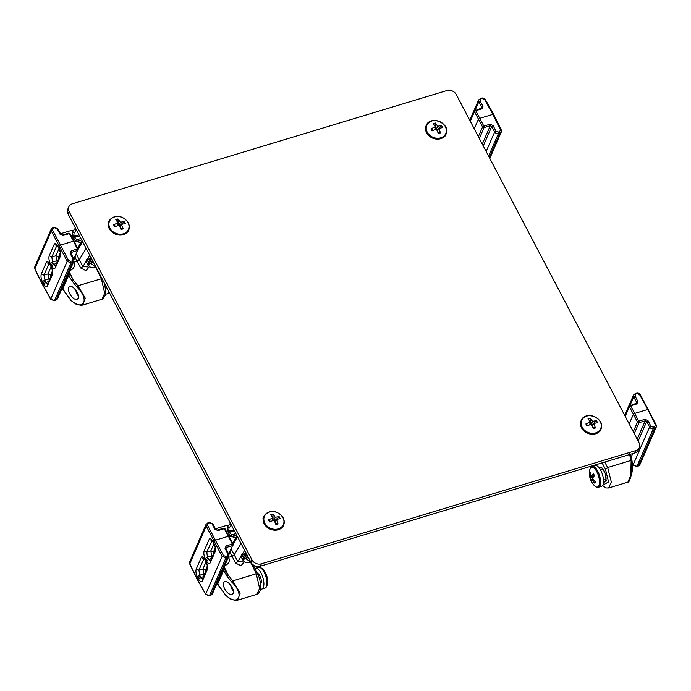 <?xml version="1.0" encoding="UTF-8"?>
<svg xmlns="http://www.w3.org/2000/svg" width="691" height="691" viewBox="0 0 691 691"><rect width="100%" height="100%" fill="white"/><g stroke="black" fill="none" stroke-linecap="round" stroke-linejoin="round"><path stroke-width="1.04" d="M68.815 206.808L67.77 209.209A7.247 5.986 23.5 0 0 68.072 214.02L250.885 562.224A7.247 5.986 23.5 0 0 260.326 566.205L634.796 452.976A7.247 5.986 23.5 0 0 638.337 449.971L639.382 447.569A7.247 5.986 -156.5 0 1 635.832 450.584L261.371 563.813A7.247 5.986 -156.5 0 1 251.921 559.831L69.117 211.627A7.247 5.986 -156.5 0 1 68.815 206.808A7.247 5.986 -156.5 0 1 72.365 203.802L446.827 90.573A7.247 5.986 -156.5 0 1 456.276 94.555L639.08 442.758A7.247 5.986 -156.5 0 1 639.382 447.569M79.69 236.158L74.974 236.763L73.712 237.937L72.788 236.331L72.374 234.543L73.799 235.717L74.049 233.143L72.685 231.658L74.878 228.781L75.975 228.997L76.597 230.267M93.57 262.597L89.312 263.366L88.984 261.587M91.35 257.838L91.272 259.997L89.312 263.366L88.759 265.767L85.952 261.267A1.157 0.458 152.3 0 0 85.978 261.31L87.541 264.282M74.878 228.781L76.148 230.328L74.049 233.143M72.685 231.658L75.423 228.021M91.272 259.997L90.936 258.494M88.759 265.767L88.068 265.43L88.759 265.767L88.12 265.007L88.578 262.01L90.685 258.65L90.815 256.836M80.925 238.507L76.58 239.829A1.157 0.466 73.2 0 1 76.813 241.366L75.319 241.004A1.157 0.458 -27.7 0 1 75.293 240.969A1.157 0.458 -27.7 0 1 76.58 239.829L73.799 235.717L79.111 235.044M74.213 236.132L72.788 236.331L72.667 231.71M88.051 264.403L88.068 265.43M86.479 259.781A1.157 0.466 73.2 0 1 86.643 259.617A1.157 0.466 73.2 0 1 87.239 260.127A1.157 0.458 152.3 0 0 85.952 261.267L86.643 259.617L90.789 258.365M87.584 264.368L88.845 263.193M80.959 242.653L75.466 241.211L73.678 237.903L75.276 240.917M128.016 222.632A10.339 8.534 23.5 0 0 110.62 219.444A10.339 8.534 23.5 0 0 118.273 234.024A10.339 8.534 23.5 0 0 128.016 222.632M117.962 218.943A16.748 13.751 -56.2 0 0 115.794 219.6A17.629 5.882 71 0 1 117.971 222.96A17.629 8.119 149.9 0 0 113.626 224.817A16.748 3.282 -122.6 0 0 114.689 226.829A17.629 5.683 -25.5 0 1 119.111 225.119A17.629 5.882 71 0 1 120.977 229.49A16.748 3.429 168.5 0 0 123.153 228.833A17.629 8.318 -104.5 0 0 121.426 224.42A17.629 5.683 -25.5 0 1 125.313 223.616A16.748 13.898 101.7 0 0 124.25 221.604A17.629 8.119 149.9 0 0 120.294 222.26A17.629 8.318 -104.5 0 0 117.962 218.943L118.178 225.439M117.971 222.96L117.41 225.724M119.051 225.136L120.294 222.26M121.426 224.42L119.828 226.665M123.153 228.833L120.562 228.401M113.626 224.817L115.734 226.38M124.25 221.604L119.483 225.897M78.593 296.102A5.511 2.228 73.2 0 1 75.855 290.375M106.371 286.972A5.511 2.228 73.2 0 1 105.611 288.743M108.694 291.403A10.814 4.371 73.2 0 1 106.872 293.96A10.814 4.371 73.2 0 1 105.593 293.9M234.62 531.249L229.896 531.854L228.635 533.029L227.719 531.439L227.296 529.634L228.73 530.809L228.971 528.226L227.615 526.749L229.809 523.864L230.906 524.08L231.735 525.238L231.07 525.419L231.528 525.359M248.501 557.68L244.234 558.449L243.906 556.678M246.272 552.921L246.195 555.089L244.234 558.449L243.69 560.85L240.874 556.359A1.157 0.458 152.3 0 0 240.9 556.393L242.463 559.373M229.809 523.864L231.07 525.419L228.971 528.226M227.512 533.288L228.591 532.96L227.296 530.144L227.589 526.801L230.345 523.113M246.195 555.089L245.858 553.586M243.69 560.85L242.99 560.513L243.69 560.85L243.042 560.09L243.5 557.101L245.616 553.741L245.746 551.928M235.856 533.599L231.502 534.912A1.157 0.466 73.2 0 1 231.735 536.458L230.241 536.095A1.157 0.458 -27.7 0 1 230.215 536.052A1.157 0.458 -27.7 0 1 231.502 534.912L228.73 530.809L234.033 530.135M227.71 531.414L229.136 531.215M242.973 559.494L242.99 560.513M241.409 554.873A1.157 0.466 73.2 0 1 241.565 554.709A1.157 0.466 73.2 0 1 242.161 555.218A1.157 0.458 152.3 0 0 240.874 556.359L241.565 554.709L245.72 553.448M242.515 559.46L243.768 558.285M235.881 537.745L230.388 536.302L228.609 532.986L230.198 536.009M282.947 517.714A10.339 8.534 23.5 0 0 265.543 514.536A10.339 8.534 23.5 0 0 273.195 529.107A10.339 8.534 23.5 0 0 282.947 517.714M272.885 514.035A16.748 13.751 -56.2 0 0 270.717 514.691A17.629 5.882 71 0 1 272.902 518.051A17.629 8.119 149.9 0 0 268.549 519.9A16.748 3.282 -122.6 0 0 269.611 521.921A17.629 5.683 -25.5 0 1 274.033 520.211A17.629 5.882 71 0 1 275.908 524.573A16.748 3.429 168.5 0 0 278.076 523.916A17.629 8.318 -104.5 0 0 276.357 519.502A17.629 5.683 -25.5 0 1 280.244 518.708A16.748 13.898 101.7 0 0 279.181 516.687A17.629 8.119 149.9 0 0 275.217 517.343A17.629 8.318 -104.5 0 0 272.885 514.035L273.109 520.522M272.902 518.051L272.332 520.807M273.973 520.228L275.217 517.343M276.357 519.502L274.75 521.757M278.076 523.916L275.484 523.484M268.549 519.9L270.665 521.472M279.181 516.687L274.405 520.988M262.563 568.969L262.563 568.969A10.339 4.172 73.2 0 1 267.305 584.638L267.305 584.638A17.629 17.629 0 0 0 262.563 568.969C260.749 567.458 259.41 566.948 258.538 567.441A10.814 4.371 73.2 0 1 265.854 576.527A10.814 4.371 73.2 0 1 264.8 588.145C265.793 588.067 266.631 586.901 267.305 584.638M233.515 591.194A5.511 2.228 73.2 0 1 230.785 585.467M257.38 573.383A5.511 2.228 73.2 0 1 260.801 578.056A5.511 2.228 73.2 0 1 260.533 583.835M255.014 568.598A10.814 4.371 73.2 0 1 255.54 568.347A10.814 4.371 73.2 0 1 262.856 577.434A10.814 4.371 73.2 0 1 261.803 589.052A10.814 4.371 73.2 0 1 260.516 588.991M427.237 132.154A10.339 8.534 23.5 0 0 444.641 135.332A10.339 8.534 23.5 0 0 436.988 120.761A10.339 8.534 23.5 0 0 427.237 132.154M435.278 122.998A16.748 13.751 -56.2 0 0 433.11 123.654A17.629 5.882 71 0 1 435.295 127.006A17.629 8.119 149.9 0 0 430.942 128.863A16.748 3.282 -122.6 0 0 432.005 130.884A17.629 5.683 -25.5 0 1 436.427 129.165A17.629 5.882 71 0 1 438.301 133.536A16.748 3.429 168.5 0 0 440.469 132.879A17.629 8.318 -104.5 0 0 438.742 128.466A17.629 5.683 -25.5 0 1 442.629 127.671A16.748 13.898 101.7 0 0 441.575 125.65A17.629 8.119 149.9 0 0 437.61 126.306A17.629 8.318 -104.5 0 0 435.278 122.998L435.503 129.485M438.742 128.466L437.144 130.72M440.469 132.879L437.878 132.447M436.366 129.182L437.61 126.306M435.295 127.006L434.725 129.77M441.575 125.65L436.798 129.951M430.942 128.863L433.05 130.435M599.391 468.144A7.592 3.066 73.2 0 1 600.108 467.522A7.592 3.066 73.2 0 1 600.211 467.487A7.592 3.066 73.2 0 1 605.342 473.871A7.592 3.066 73.2 0 1 604.608 482.024A7.592 3.066 73.2 0 1 603.554 481.929M582.168 427.237A10.339 8.534 23.5 0 0 599.563 430.424A10.339 8.534 23.5 0 0 591.911 415.852A10.339 8.534 23.5 0 0 582.168 427.237M590.209 418.09A16.748 13.751 -56.2 0 0 588.032 418.746A17.629 5.882 71 0 1 590.218 422.097A17.629 8.119 149.9 0 0 585.873 423.954A16.748 3.282 -122.6 0 0 586.927 425.967A17.629 5.683 -25.5 0 1 591.349 424.257A17.629 5.882 71 0 1 593.223 428.627A16.748 3.429 168.5 0 0 595.392 427.971A17.629 8.318 -104.5 0 0 593.673 423.557A17.629 5.683 -25.5 0 1 597.56 422.754A16.748 13.898 101.7 0 0 596.497 420.741A17.629 8.119 149.9 0 0 592.541 421.398A17.629 8.318 -104.5 0 0 590.209 418.09L590.425 424.576M593.673 423.557L592.075 425.803M595.392 427.971L592.8 427.539M591.297 424.274L592.541 421.398M590.218 422.097L589.648 424.861M596.497 420.741L591.721 425.043M585.873 423.954L587.981 425.518M598.95 485.557A10.339 4.172 -106.8 0 0 596.368 470.934A10.339 4.172 -106.8 0 0 589.717 470.035A10.339 4.172 -106.8 0 0 589.717 470.044A17.629 17.629 0 0 0 594.459 485.713L594.459 485.713A10.339 4.172 -106.8 0 0 598.95 485.557M590.684 479.856A16.748 15.047 123.2 0 0 591.746 481.869A17.629 6.305 -32.3 0 1 591.954 479.761A17.629 15.107 17 0 0 594.899 483.311A16.748 0.959 118.3 0 1 595.452 482.024A17.629 13.915 -151 0 1 592.55 478.397A17.629 6.305 -32.3 0 1 594.476 475.598A16.748 6.651 51.7 0 1 593.414 473.585A17.629 7.497 157.1 0 0 591.418 476.237A17.629 13.915 -151 0 1 590.269 472.143A16.748 9.363 14.6 0 0 589.708 473.43A17.629 15.107 17 0 0 590.822 477.602A17.629 7.497 157.1 0 0 590.684 479.856L592.748 478.708M591.418 476.237L594.372 475.728M593.457 476.928L590.822 477.602M591.954 479.761L593.111 479.252M592.222 466.537A10.814 4.371 -106.8 0 1 598.743 473.378A10.814 4.371 -106.8 0 1 599.978 485.695A10.814 4.371 -106.8 0 1 598.484 487.241L601.481 486.334A10.814 4.371 -106.8 0 0 602.975 484.788A10.814 4.371 -106.8 0 0 601.74 472.471A10.814 4.371 -106.8 0 0 595.219 465.63L592.222 466.537C591.228 466.615 590.39 467.781 589.717 470.035M589.708 473.43L590.546 473.655M68.85 287.318L69.929 286.255C72.797 285.107 80.061 294.521 78.42 298.097L77.176 299.212C73.186 300.922 66.716 291.127 68.85 287.318M76.364 254.158L82.894 266.579L80.735 268.03L77.098 261.224L79.266 259.773L86.133 248.423M60.825 234.543L63.088 235.484L69.29 233.61A1.157 0.466 -106.8 0 0 68.703 233.117L62.501 234.992L60.825 234.301L57.889 228.816L54.261 227.313L51.186 229.127L34.749 266.899L34.844 268.79L51.289 231.001L51.186 229.127M43.188 284.485L42.436 284.191L43.188 284.485L42.436 284.191L42.997 282.904L42.393 281.712C41.019 278.654 40.665 276.072 41.313 273.973L46.271 262.58C47.204 261.043 48.439 261.621 49.968 264.325L51.194 267.106L50.305 263.547L52.525 262.001L51.851 256.957L56.809 245.564L54.183 244.415C55.116 242.878 56.342 243.457 57.871 246.16L59.098 248.941L58.476 247.352L60.307 245.158L73.514 241.168L69.29 233.61A1.157 0.466 -29.2 0 1 70.05 233.662L68.703 233.117M50.305 263.547C48.931 260.49 48.569 257.907 49.216 255.808L54.174 244.415M75.034 257.216L77.098 261.224L73.367 262.347M86.021 261.405L82.894 266.579L87.593 266.899L88.284 265.759M73.514 241.168L74.265 241.461L73.514 241.168L77.366 248.985A1.157 0.449 -26.3 0 1 78.135 249.054A1.157 0.449 -26.3 0 1 78.118 249.278A1.157 0.959 -156.5 0 1 77.591 250.513A1.157 0.466 -106.8 0 0 77.366 248.985L71.164 250.859L70.905 253.502M35.595 269.084L34.844 268.79L35.595 269.084L34.844 268.79L42.436 284.191L50.745 299.091L54.511 300.628L56.006 300.179L72.443 262.416L70.948 262.865L70.724 261.336L72.218 260.887L72.443 262.416L73.859 261.207L73.747 259.272L73.004 258.995L70.119 253.39L71.164 250.859M59.115 248.535C60.601 251.567 61.024 254.124 60.376 256.223L55.418 267.616C54.477 269.162 53.19 268.592 51.549 265.923L50.901 264.739L53.103 263.167L53.734 264.316L56.567 263.383M51.212 266.7C52.689 269.732 53.112 272.289 52.473 274.387L47.515 285.78C46.573 287.326 45.278 286.756 43.645 284.087L42.997 282.904L45.2 281.332L43.939 275.122L49.087 263.418M70.119 253.39L70.862 253.657L71.389 252.388L70.862 253.657L71.389 252.388L77.591 250.513L73.825 259.177M55.254 299.851L56.006 300.179L55.254 299.851L56.006 300.179L57.422 298.978L54.347 300.792L50.745 299.333L42.427 284.433L34.826 269.015L34.749 266.899M53.76 300.3L54.511 300.628L53.76 300.3L54.511 300.628L70.948 262.865L67.2 261.302L51.289 231.001L52.568 230.094L68.478 260.395L67.2 261.302L50.745 299.091L51.505 299.384M47.532 284.139L45.2 281.332M55.435 265.975L53.734 264.316L51.549 265.923M58.977 248.725L55.911 255.765L56.679 260.783L52.525 262.001L53.103 263.167M51.074 266.89L48.007 273.93L48.767 278.948L44.613 280.166L42.393 281.712M96.179 267.564L92.033 267.624M95.79 267.46L101.352 278.689L104.695 293.278L101.992 299.238L82.704 305.068L81.175 305.336L76.243 304.334L70.948 300.473L62.726 289.261L61.067 288.588M73.272 262.563L73.738 262.442C75.293 266.078 73.928 268.842 69.644 270.725M89.277 266.691L86.125 270.691L80.735 268.03M60.514 233.713L71.786 230.302L73.436 230.353M71.544 300.3L70.957 300.24L62.734 289.019L63.486 289.313L61.223 288.423M69.238 271.831L73.246 279.959L70.136 274.457L68.193 272.297M68.012 274.647L68.659 275.415L62.734 289.019M70.136 274.457L68.659 275.415L72.037 280.978L73.246 279.959L77.867 285.789L85.235 298.089L82.704 305.068M70.957 300.24C84.095 312.099 89.795 299.022 76.753 286.929L72.037 280.978M223.772 582.409L224.86 581.347C227.728 580.19 234.992 589.613 233.351 593.189L232.098 594.303C228.116 596.005 221.638 586.218 223.772 582.409M231.295 549.241L237.825 561.662L235.657 563.122L232.029 556.315L234.189 554.856L241.055 543.515M215.747 529.626L218.019 530.576L224.221 528.701A1.157 0.466 -106.8 0 0 223.634 528.2L217.432 530.083L215.756 529.392L212.819 523.899L209.183 522.396L206.117 524.21L189.671 561.982L189.766 563.882L206.22 526.084L206.117 524.219M198.118 579.576L197.358 579.283L198.118 579.576L197.358 579.283L197.92 577.996L197.324 576.804C195.95 573.746 195.588 571.163 196.235 569.056L201.193 557.663C202.135 556.125 203.361 556.713 204.89 559.416L205.469 561.014L205.832 559.831L205.227 558.639C203.854 555.573 203.491 552.999 204.147 550.891L209.105 539.498C210.038 537.961 211.265 538.548 212.793 541.252L213.372 542.85L213.96 541.157L215.238 540.25L228.436 536.259L224.221 528.701A1.157 0.466 -29.2 0 1 224.981 528.745L223.634 528.2M229.956 552.308L232.029 556.315L228.289 557.438M240.952 556.497L237.825 561.662L242.515 561.99L243.206 560.842M228.436 536.259L229.187 536.553L228.436 536.259L232.288 544.076A1.157 0.449 -26.3 0 1 233.066 544.145A1.157 0.449 -26.3 0 1 233.048 544.37A1.157 0.959 -156.5 0 1 232.522 545.605A1.157 0.466 -106.8 0 0 232.288 544.076L226.087 545.95L225.836 548.585M190.517 564.176L189.766 563.882L190.517 564.176L189.766 563.882L197.358 579.283L205.676 594.182L209.433 595.72L210.928 595.262L227.365 557.507L225.871 557.957L225.646 556.428L227.14 555.979L227.365 557.507L228.79 556.298L228.669 554.363L227.926 554.087L225.041 548.473L226.087 545.95M212.793 541.252L214.046 543.627C215.523 546.65 215.946 549.215 215.307 551.314L210.349 562.707C209.399 564.245 208.112 563.683 206.479 561.014L205.832 559.831L208.034 558.25L208.665 559.408L211.489 558.475M204.89 559.416L206.134 561.792C207.62 564.815 208.034 567.38 207.395 569.479L202.437 580.872C201.496 582.409 200.209 581.848 198.567 579.179L197.92 577.996L200.122 576.415L198.87 570.213L204.009 558.509M209.105 539.498L211.921 540.345M205.227 558.639L207.447 557.093L206.773 552.049L212.094 540.552M225.041 548.473L225.784 548.749L226.32 547.479L225.784 548.749L226.32 547.479L232.522 545.605L228.747 554.26M210.185 594.934L210.928 595.262L210.185 594.934L210.928 595.262L212.344 594.07L209.278 595.884L205.668 594.424L197.35 579.516L189.749 564.106L189.671 561.99M208.691 595.392L209.433 595.72L208.691 595.392L209.433 595.72L225.871 557.957L222.122 556.385L206.22 526.084L207.49 525.186L223.4 555.478L222.122 556.385L205.676 594.182L206.428 594.467M202.454 579.231L200.122 576.415M210.366 561.066L208.665 559.408L206.479 561.014M213.908 543.817L210.841 550.857L211.601 555.875L207.447 557.093L208.034 558.25M205.996 561.982L202.929 569.021L203.698 574.04L199.544 575.258L197.324 576.804M251.118 562.638L246.955 562.707M250.712 562.543L256.283 573.78L259.626 588.369L256.922 594.329L237.626 600.159L236.097 600.427L231.165 599.425L225.879 595.564L217.656 584.353L215.989 583.679M228.203 557.646L228.661 557.533C230.215 561.17 228.851 563.934 224.566 565.817M244.208 561.774L241.055 565.774L235.657 563.122M215.437 528.796L226.717 525.393L228.367 525.436M226.475 595.392L225.879 595.331L217.656 584.111L218.416 584.405L216.153 583.515M224.16 566.922L228.168 575.05L223.115 567.38M222.934 569.738L223.582 570.507L217.656 584.111M225.059 569.548L223.582 570.507L226.968 576.069L228.168 575.05L232.789 580.881L240.157 593.18L237.626 600.159M225.879 595.331C239.026 607.182 244.718 594.113 231.675 582.012L226.968 576.069M482.275 144.074L490.256 125.727L491.759 126.393L493.046 125.503L490.031 124.207L483.83 126.082A1.157 0.466 73.2 0 1 484.054 127.61L479.329 138.468M493.642 114.654L492.89 114.361L493.642 114.654L492.89 114.361L479.684 118.351L478.405 119.258L474.251 128.802M482.992 106.345L481.722 107.269L478.785 101.784L480.046 100.86L482.992 106.345L481.955 108.824L475.753 110.707A1.157 0.484 152.8 0 0 474.475 111.605A1.157 0.959 -156.5 0 1 474.432 110.871L474.432 110.871A1.157 0.959 -156.5 0 1 475.011 110.37A1.157 0.466 73.2 0 1 475.166 110.206A1.157 0.466 73.2 0 1 475.753 110.707L483.83 126.082L482.551 126.989L478.362 136.619M488.606 156.14L498.418 133.605C497.175 134.071 495.913 133.536 494.644 131.998L491.759 126.393L483.251 145.939M481.567 98.217L484.572 99.461L492.89 114.361L500.483 129.761L501.234 130.055L500.483 129.761L501.234 130.055L501.329 131.946L499.913 133.156L489.314 157.496M475.106 110.232L478.785 101.784L478.656 99.867L469.776 120.277M637.197 439.165L645.187 420.819L646.681 421.475L647.968 420.586L644.953 419.29L638.752 421.173A1.157 0.466 73.2 0 1 638.976 422.693L634.252 433.559M648.564 409.737L647.812 409.443L648.564 409.737L647.812 409.443L634.606 413.443L633.336 414.341L629.181 423.894M637.914 401.436L636.644 402.361L633.707 396.867L634.977 395.952L637.914 401.436L636.886 403.915L630.684 405.79A1.157 0.484 152.8 0 0 629.406 406.697A1.157 0.959 -156.5 0 1 629.363 405.945L629.363 405.954A1.157 0.959 -156.5 0 1 629.933 405.462A1.157 0.466 73.2 0 1 630.088 405.297A1.157 0.466 73.2 0 1 630.684 405.79L638.752 421.173L637.473 422.071L633.284 431.711M632.377 463.497L633.12 464.879L636.903 466.46L653.341 428.696C652.097 429.163 650.844 428.627 649.575 427.09L646.681 421.475L638.173 441.031M636.489 393.309L639.503 394.552L647.812 409.443L655.405 424.853L656.165 425.146L655.405 424.853L656.165 425.146L656.26 427.038L654.835 428.247L638.398 466.002L639.814 464.81L636.748 466.624L633.111 465.121L632.395 463.782M630.028 405.315L633.707 396.867L633.578 394.958L636.653 393.144C638.346 392.903 639.546 393.386 640.263 394.604L656.182 424.922L656.26 427.038L639.814 464.81M629.328 453.745L631.142 460.422L630.779 475.209L627.912 482.145L608.616 487.976L611.328 482.016L607.657 467.531L605.42 469.111L602.068 462.875M602.759 485.22L608.564 481.947L605.42 469.111M599.071 467.738L601.645 467.418L605.61 473.81L606.05 481.247L603.528 482.318M627.912 482.145C628.637 482.94 629.838 480.331 631.488 474.32C632.49 471.314 632.662 466.805 632.015 460.785L631.462 474.346L628.827 481.161M68.072 214.02L69.117 211.627M635.832 450.584L634.796 452.976M261.371 563.813L260.326 566.205M251.921 559.831L250.885 562.224M95.98 267.175L90.763 263.444L92.577 260.697M90.262 259.211L87.239 260.127L88.431 262.399M81.072 242.463L76.813 241.366L81.659 239.907M108.841 221.535A10.814 8.931 23.5 0 0 115.19 234.042A10.814 8.931 23.5 0 0 128.673 230.163C129.666 227.754 129.519 225.283 128.241 222.752C121.521 213.061 111.467 215.782 108.841 221.535L108.072 223.305M250.902 562.267L245.685 558.535L247.499 555.78M245.184 554.303L242.161 555.218L243.353 557.482M236.002 537.546L231.735 536.458L236.581 534.989M263.772 516.626A10.814 8.931 23.5 0 0 270.121 529.133A10.814 8.931 23.5 0 0 283.604 525.255C284.588 522.845 284.45 520.366 283.163 517.844C276.452 508.153 266.398 510.874 263.772 516.626L262.995 518.397M426.606 132.767A10.814 8.931 23.5 0 0 436.652 139.124A10.814 8.931 23.5 0 0 445.997 134.218C451.258 123.629 430.329 114.516 426.157 125.581A10.814 8.931 23.5 0 0 426.606 132.767M581.537 427.85A10.814 8.931 23.5 0 0 591.574 434.216A10.814 8.931 23.5 0 0 600.92 429.31C606.18 418.711 585.251 409.608 581.088 420.672A10.814 8.931 23.5 0 0 581.537 427.85M82.626 241.755L78.169 249.123M63.088 235.484L62.345 235.156M60.057 234.232L57.12 228.747L54.848 227.805L52.602 227.926L53.354 228.255L52.568 230.094M87.213 259.445L89.735 255.281M57.88 229.058L57.12 228.747L57.88 229.058M70.724 261.336L68.478 260.395M73.004 258.995L73.747 259.272L73.004 258.995L72.218 260.887M54.848 227.805L54.097 227.477M57.871 246.16L58.45 247.758M49.216 255.808L51.851 256.957L55.911 255.765L58.528 256.897L58.882 259.211M49.968 264.325L50.547 265.923M46.271 262.58L49.268 263.634M41.313 273.973L43.939 275.122L48.007 273.93L50.624 275.061L50.97 277.376M43.645 284.087L45.831 282.481L48.655 281.548M47.515 285.78L47.852 284.113M52.473 274.387L52.378 273.014L47.411 284.407M55.418 267.616L55.764 265.949M60.376 256.223L60.281 254.849L55.323 266.242M60.342 252.716L58.528 256.897M57.232 261.846L56.679 260.783L57.975 260.153M52.438 270.881L50.624 275.061M50.063 278.318L48.767 278.948L49.329 280.01M72.59 238.196L73.669 237.877M101.966 278.577L77.867 285.789L76.753 286.929M237.557 536.838L233.092 544.214M218.019 530.576L217.268 530.247M214.987 529.323L212.042 523.83L209.77 522.897L207.533 523.018L208.276 523.346L207.49 525.186M242.135 554.536L244.657 550.373M212.811 524.141L212.042 523.83L212.811 524.141M225.646 556.428L223.4 555.478M227.926 554.087L228.669 554.363L227.926 554.087L227.14 555.979M209.77 522.897L209.028 522.569M204.147 550.891L206.773 552.049L210.841 550.857L213.45 551.979L213.804 554.294M201.193 557.663L204.191 558.717M196.235 569.056L198.87 570.213L202.929 569.021L205.547 570.144L205.901 572.459M198.567 579.179L200.753 577.572L203.586 576.639M202.437 580.872L202.783 579.205M207.395 569.479L207.3 568.106L202.342 579.499M206.134 561.792L206.117 562.198C207.326 565.1 207.723 567.069 207.3 568.106M210.349 562.707L210.686 561.04M215.307 551.314L215.203 549.941L210.245 561.334M214.046 543.627L214.029 544.033C215.238 547.004 215.635 548.974 215.203 549.941M215.272 547.808L213.45 551.979M212.163 556.937L211.601 555.875L212.897 555.244M207.36 565.972L205.547 570.144M204.994 573.409L203.698 574.04L204.251 575.102M257.605 574.29L256.283 573.78L232.789 580.881L231.675 582.012M490.031 124.207L490.256 125.727L484.054 127.61A1.157 0.959 -156.5 0 1 482.551 126.989L474.475 111.605L470.286 121.245M486.162 151.484L494.644 131.998L495.931 131.109L493.046 125.503M500.483 129.761L499.688 131.627L498.194 132.085L495.931 131.109M482.318 98.545L480.072 98.666L480.824 98.994L480.046 100.86M498.194 132.085L498.418 133.605L499.913 133.156L499.688 131.627M481.238 108.375L481.722 107.269M481.955 108.824L481.212 108.496M484.572 99.461L485.332 99.754M595.081 465.674L594.761 465.086M632.697 453.607L631.159 457.157M630.417 454.738L630.641 454.237M644.953 419.29L645.187 420.819L638.976 422.693A1.157 0.959 -156.5 0 1 637.473 422.071L629.406 406.697L625.208 416.336M633.88 465.19L633.12 464.879L633.88 465.19L633.12 464.879L649.575 427.09L650.853 426.2L647.968 420.586M655.405 424.853L654.61 426.718L653.116 427.168L650.853 426.2M637.24 393.637L635.003 393.758L635.746 394.086L634.977 395.952M653.116 427.168L653.341 428.696L654.835 428.247L654.61 426.718M636.169 403.458L636.644 402.361M636.161 466.131L638.398 466.002L637.646 465.674M636.886 403.915L636.135 403.587M639.503 394.552L640.255 394.846M592.455 466.468L592.127 465.881M597.007 464.404L596.54 465.699M631.989 460.966L631.142 460.422L607.657 467.531L604.729 462.072M591.41 466.097L591.755 466.727M606.396 480.392L606.007 481.342M87.558 264.333L89.675 266.925L92.464 267.659L96.092 267.4M73.678 237.903L72.797 236.348M127.904 231.934L128.673 230.163M106.872 293.96L109.61 293.131M242.481 559.416L244.597 562.016L247.387 562.75L251.032 562.491M282.826 527.026L283.604 525.255M261.803 589.052L264.8 588.145M255.54 568.347L258.538 567.441M445.22 135.989L445.997 134.218M425.388 127.351L426.157 125.581M600.151 431.072L600.92 429.31M580.319 422.443L581.088 420.672M602.837 468.869L600.358 469.621M606.024 479.416L603.545 480.167M598.484 487.241C597.611 487.734 596.273 487.224 594.459 485.713M82.108 240.753L77.66 248.095M73.98 259.626L78.135 249.054L70.05 233.662M57.327 245.029L56.714 245.011L57.854 246.566M49.415 263.193L48.811 263.176L49.942 264.731M70.819 252.88L73.764 259.047L73.868 261.207L57.422 298.978M52.378 273.014C52.792 271.978 52.404 270.008 51.194 267.106M60.281 254.849C60.704 253.882 60.316 251.913 59.098 248.941M71.786 230.302L73.566 230.163M104.496 283.405L105.766 291.74L105.3 295.282L103.071 298.728L101.992 299.238M237.03 535.845L232.591 543.186M228.911 554.718L233.066 544.145L224.981 528.745M212.249 540.12L211.645 540.094L212.776 541.658M204.337 558.285L203.733 558.259L204.873 559.822M225.75 547.963L228.686 554.139L228.79 556.29L212.344 594.07M205.477 561.023L206.117 562.198M213.381 542.858L214.02 544.033M226.708 525.393L228.496 525.255M253.156 564.832L257.631 573.901C259.298 576.709 261.708 585.337 260.222 590.373C258.693 593.388 257.596 594.709 256.922 594.329M489.807 158.429L501.329 131.946L501.251 129.83L493.65 114.421L485.332 99.513C484.624 98.295 483.424 97.811 481.731 98.053L478.656 99.867M481.774 108.021L474.441 110.854L470.087 120.865M636.696 403.112L629.363 405.945L625.01 415.947M633.578 394.958L624.699 415.36M596.342 464.602L596.134 465.587M608.616 487.976L606.128 487.967L602.543 485.54M591.194 466.157L591.565 466.831M632.015 460.785L630.149 453.944"/></g></svg>
